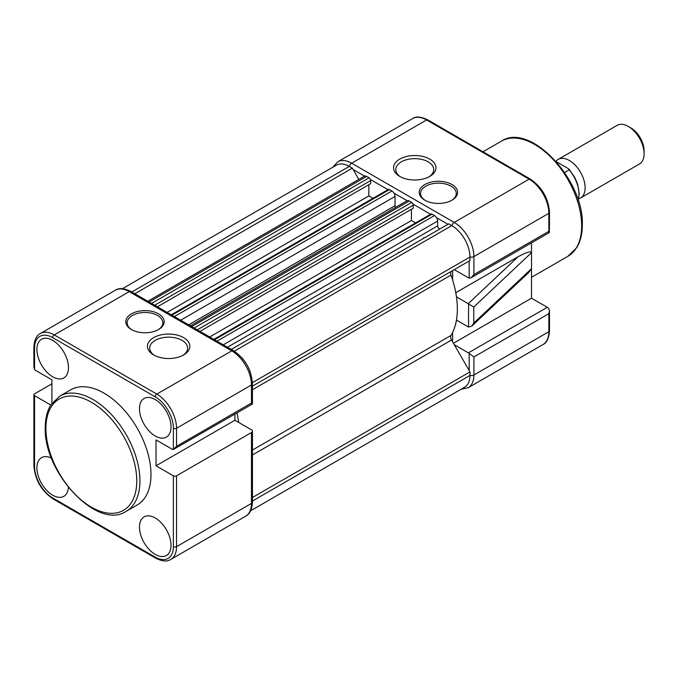 <?xml version="1.0" encoding="UTF-8"?>
<svg xmlns="http://www.w3.org/2000/svg" width="678" height="678" viewBox="0 0 678 678"><rect width="100%" height="100%" fill="white"/><g stroke="black" fill="none" stroke-linecap="round" stroke-linejoin="round"><path stroke-width="1.02" d="M158.55 329.533A19.187 11.077 180 0 1 131.422 329.533A19.187 11.077 180 0 1 131.422 313.863A19.187 11.077 180 0 1 158.55 313.863A19.187 11.077 180 0 1 158.55 329.533L158.55 329.533M158.059 329.805A17.848 10.306 -0 0 0 162.83 322.787A17.848 10.306 -0 0 0 151.813 313.27A17.848 10.306 -0 0 0 132.363 315.507A17.848 10.306 -0 0 0 127.133 322.787A17.848 10.306 -0 0 0 131.905 329.805M183.636 354.941A21.196 12.238 180 0 1 153.66 354.941A21.196 12.238 180 0 1 153.66 337.636A21.196 12.238 180 0 1 183.636 337.636A21.196 12.238 180 0 1 183.636 354.941L183.636 354.941M182.806 355.399A18.967 10.95 -0 0 0 187.611 348.111A18.967 10.95 -0 0 0 175.907 338A18.967 10.95 -0 0 0 155.237 340.373A18.967 10.95 -0 0 0 149.685 348.111A18.967 10.95 -0 0 0 154.491 355.399M126.167 511.348L137.21 504.974A66.486 38.383 -120 0 0 150.982 474.532A66.486 38.383 -120 0 0 121.955 407.622A66.486 38.383 -120 0 0 70.724 389.816L59.681 396.189A66.486 38.383 60 0 1 110.912 414.004A66.486 38.383 60 0 1 139.939 480.914A66.486 38.383 60 0 1 126.167 511.348C97.64 530.679 43.341 472.566 45.257 427.538C45.273 418.487 47.155 410.91 50.909 404.8L59.681 396.189M51.52 458.15A22.315 12.882 -120 0 0 41.638 457.616A22.315 12.882 -120 0 0 36.917 467.888A22.315 12.882 -120 0 0 46.723 490.406A22.315 12.882 -120 0 0 63.944 496.262A22.315 12.882 -120 0 0 68.427 487.431M139.465 527.086A22.315 12.882 -120 0 0 149.262 549.604A22.315 12.882 -120 0 0 166.491 555.468A22.315 12.882 -120 0 0 171.017 545.307A22.315 12.882 -120 0 0 161.339 522.916A22.315 12.882 -120 0 0 144.177 516.822A22.315 12.882 -120 0 0 139.465 527.086M139.465 408.681A22.315 12.882 -120 0 0 149.262 431.2A22.315 12.882 -120 0 0 166.491 437.056A22.315 12.882 -120 0 0 171.017 426.894A22.315 12.882 -120 0 0 161.339 404.512A22.315 12.882 -120 0 0 144.177 398.418A22.315 12.882 -120 0 0 139.465 408.681M36.917 349.475A22.315 12.882 -120 0 0 46.723 371.993A22.315 12.882 -120 0 0 63.944 377.849A22.315 12.882 -120 0 0 68.47 367.696A22.315 12.882 -120 0 0 58.791 345.305A22.315 12.882 -120 0 0 41.638 339.212A22.315 12.882 -120 0 0 36.917 349.475M50.774 405.02L34.553 395.655A2.229 1.288 -0 0 1 33.9 394.749A2.229 1.288 -0 0 1 34.553 393.833L51.909 383.816M34.553 395.655L34.553 466.523A25.654 14.814 -120 0 0 52.698 497.94L155.237 557.146A25.654 14.814 -120 0 0 173.382 546.671L173.382 475.812A2.229 1.288 0 0 0 176.534 475.812L251.47 432.547A3.348 1.932 0 0 0 252.453 431.183A3.348 1.932 0 0 0 251.47 429.81L234.91 420.25L234.91 414.105M173.382 475.812L156.025 465.794L156.025 439.92L171.805 449.031A4.466 2.576 -120 0 0 173.382 449.455L252.428 403.995L252.453 383.638C251.394 369.603 245.055 358.611 233.427 350.679A3.348 1.932 -60 0 0 231.757 350.848L129.21 291.642L54.274 334.907L156.821 394.104L231.757 350.848A27.891 16.102 -120 0 1 251.47 385.002L176.534 428.267L176.534 446.302L251.47 403.037C252.775 403.927 252.775 404.19 251.47 403.834M34.553 364.323L34.553 348.111A2.229 1.288 -0 0 1 33.9 347.204L33.9 367.137L34.553 369.298A4.466 2.576 -120 0 0 36.129 370.705L51.909 379.807L51.909 403.317M156.025 465.794L234.91 420.25M173.382 428.267A25.654 14.814 -120 0 0 155.237 396.842A2.229 1.288 120 0 1 156.821 394.104A27.891 16.102 60 0 1 176.534 428.267A2.229 1.288 180 0 1 173.382 428.267L173.382 449.455L176.534 446.302M555.985 161.313A22.315 12.882 60 0 1 558.206 159.381A22.315 12.882 60 0 1 569.359 160.483A22.315 12.882 60 0 1 583.936 180.145A22.315 12.882 60 0 1 580.512 198.018A22.315 12.882 60 0 1 578.631 198.79M628.328 126.439L630.887 127.922A18.687 10.789 -120 0 1 644.1 150.804L644.1 153.77A22.315 12.882 -120 0 0 628.328 126.439A22.315 12.882 -120 0 0 617.166 125.337L558.206 159.381M580.512 198.018L639.481 163.983A22.315 12.882 -120 0 0 644.1 153.77M310.032 303.193A71.393 41.222 60 0 1 310.456 303.702M398.808 252.699A71.393 41.222 -120 0 0 398.376 252.191M578.088 200.069A25.654 14.814 -120 0 0 569.223 169.873L564.63 172.526M556.324 161.703L568.376 168.661L569.223 169.873L569.164 169.263L574.859 177.594L577.648 184.238L579.241 193.789L578.156 200.281M456.447 296.769L473.769 307.041L473.769 323.067L471.846 326.084L468.549 327.059L456.447 320.084M399.766 159.118A21.196 12.238 180 0 1 429.742 159.118A21.196 12.238 180 0 1 429.742 176.424L429.742 176.424A21.196 12.238 180 0 1 399.766 176.424A21.196 12.238 180 0 1 399.766 159.118M428.911 176.882A18.967 10.95 -0 0 0 433.717 169.593A18.967 10.95 -0 0 0 422.013 159.474A18.967 10.95 -0 0 0 401.342 161.847A18.967 10.95 -0 0 0 395.791 169.593A18.967 10.95 -0 0 0 400.596 176.882M424.852 184.526A19.187 11.077 180 0 1 451.989 184.526A19.187 11.077 180 0 1 451.989 200.196L451.989 200.196A19.187 11.077 180 0 1 424.852 200.196A19.187 11.077 180 0 1 424.852 184.526M451.497 200.468A17.848 10.306 -0 0 0 456.269 193.459A17.848 10.306 -0 0 0 445.251 183.933A17.848 10.306 -0 0 0 425.801 186.17A17.848 10.306 -0 0 0 420.572 193.459A17.848 10.306 -0 0 0 425.343 200.468M549.502 310.88L548.849 313.685L548.849 331.72A2.229 1.288 -0 0 0 549.502 330.805L549.502 310.871L548.849 308.71A4.466 2.576 -120 0 0 547.273 307.312L531.501 298.201L531.501 242.877M471.117 277.734L549.366 232.562L549.502 212.4A2.229 1.288 0 0 1 548.849 213.307L548.849 231.342L473.914 274.607L471.117 277.734L469.184 278.141A4.466 2.576 60 0 1 468.396 277.794L454.252 269.632M548.849 232.681L548.849 231.342M473.769 307.041L531.501 252.657C530.637 250.962 526.128 252.343 517.975 256.818L455.777 292.726M452.616 280.006L452.616 270.573M471.846 326.084L528.848 272.387L531.501 268.691L473.769 323.067M452.616 341.856L452.616 332.423M531.501 298.201L453.438 343.271M547.273 307.312L468.396 352.848L454.252 344.687M468.396 352.848A4.466 2.576 60 0 1 469.184 353.424L473.914 356.95L548.849 313.685M440.31 228.732A2.229 1.288 60 0 1 439.208 228.613A2.229 1.288 60 0 1 437.632 225.884L437.632 221.053A4.466 2.576 -120 0 0 434.471 215.587L432.03 214.18A2.229 1.288 -120 0 0 430.911 214.062L213.858 339.381M358.832 179.416L352.34 168.169L349.289 166.407A25.654 14.814 -120 0 0 336.458 165.135L122.438 288.692M352.34 168.169L134.82 293.752M157.406 306.787L370.663 183.662L370.663 180.568A2.229 1.288 -120 0 0 369.086 177.831L366.637 176.424A4.466 2.576 -120 0 0 364.408 176.204L147.812 301.252M373.002 198.315L368.849 195.917L167.102 312.389M368.849 195.917L368.849 184.713M395.571 207.392A2.229 1.288 60 0 1 395.037 205.722L395.037 196.459A4.466 2.576 -120 0 0 391.884 190.993L389.435 189.586A2.229 1.288 -120 0 0 388.316 189.476L171.263 314.787M200.002 331.381L413.258 208.256L413.258 205.163A2.229 1.288 -120 0 0 411.682 202.425L409.232 201.019A4.466 2.576 -120 0 0 407.003 200.79L190.408 325.847M415.597 222.909L411.444 220.503L209.697 336.983M411.444 220.503L411.444 209.307M250.64 510.746L464.659 387.18A25.654 14.814 -120 0 0 469.973 375.442L469.973 371.917L451.556 340.017A4.466 2.576 60 0 1 450.989 335.441A80.318 46.375 -120 0 0 450.989 275.107A4.466 2.576 60 0 1 451.556 271.183L252.453 386.138L469.973 260.555L469.973 257.03A25.654 14.814 -120 0 0 451.828 225.605L448.777 223.842L231.257 349.424M250.538 372.815A25.654 14.814 -120 0 0 241.843 357.747M238.741 422.462A80.318 46.375 -120 0 0 236.91 412.953M469.973 371.917L252.453 497.499M424.047 238.122A71.393 41.222 -120 0 0 423.614 237.614M45.909 428.445A64.257 37.095 -120 0 0 91.344 507.144A64.257 37.095 -120 0 0 136.778 480.914A64.257 37.095 -120 0 0 91.344 402.215A64.257 37.095 -120 0 0 45.909 428.445M251.47 403.037L251.47 385.002A3.348 1.932 -0 0 0 252.453 383.638M176.534 475.812L176.534 546.671L251.47 503.407L251.47 432.547M155.237 396.842L52.698 337.636A25.654 14.814 -120 0 0 34.553 348.111L34.553 369.298M233.427 350.679L130.879 291.472A3.348 1.932 -60 0 0 129.21 291.642A27.891 16.102 -120 0 0 115.268 290.26L40.333 333.525A27.891 16.102 60 0 1 54.274 334.907A2.229 1.288 120 0 0 52.698 337.636M245.699 516.178A27.891 16.102 -120 0 0 251.47 503.407A3.348 1.932 180 0 0 252.453 502.042C252.038 509.407 249.784 514.119 245.699 516.178L170.763 559.443A27.891 16.102 60 0 0 176.534 546.671A2.229 1.288 -0 0 1 173.382 546.671M34.553 466.523A2.229 1.288 180 0 1 33.9 465.608C34.993 479.804 41.417 490.923 53.155 498.966L155.703 558.172C162.067 561.409 167.093 561.833 170.763 559.443M52.698 497.94A2.229 1.288 120 0 0 53.155 498.966M155.237 557.146A2.229 1.288 120 0 0 155.703 558.172M581.665 225.884A66.486 38.383 -120 0 0 552.646 158.974A66.486 38.383 -120 0 0 501.406 141.16C530.018 121.837 584.233 179.992 582.317 224.969C582.309 234.071 580.402 241.682 576.597 247.809L567.893 256.318A66.486 38.383 -120 0 0 581.665 225.884M412.639 118.574A27.891 16.102 60 0 1 426.589 119.955A2.229 1.288 -60 0 1 427.699 119.845C420.869 116.582 415.851 116.158 412.639 118.574L337.703 161.839A27.891 16.102 60 0 1 351.653 163.212L426.589 119.955L529.128 179.153A2.229 1.288 -60 0 1 530.247 179.043L427.699 119.845M349.39 166.466A3.348 1.932 120 0 1 351.653 163.212L454.192 222.418L529.128 179.153A27.891 16.102 60 0 1 548.849 213.307L473.914 256.572A3.348 1.932 180 0 1 469.973 256.911M473.914 356.95L473.914 374.985L548.849 331.72A27.891 16.102 60 0 1 543.078 344.483C546.765 342.915 548.909 338.356 549.502 330.805M469.184 353.424L469.184 370.544M468.549 303.761L468.549 327.059M469.184 261.013L469.184 278.141M353.128 169.534L364.552 176.127M370.451 179.534L387.994 189.662M393.969 193.111L407.147 200.722M413.046 204.129L430.589 214.256M436.564 217.706L447.989 224.299M451.929 225.664A3.348 1.932 120 0 1 454.192 222.418A27.891 16.102 60 0 1 473.914 256.572L473.914 274.607M468.303 303.617L517.975 256.818M469.973 375.324A3.348 1.932 180 0 0 473.914 374.985A27.891 16.102 60 0 1 468.142 387.748L543.078 344.483M349.289 166.407L131.769 291.989M366.637 176.424L149.118 302.007M369.086 177.831L151.567 303.413M370.663 180.568L154.72 305.236M389.435 189.586L171.915 315.168M391.884 190.993L174.365 316.575M395.037 196.459L180.67 320.219M395.037 205.722L188.696 324.855M409.232 201.019L191.713 326.601M411.682 202.425L194.162 328.008M413.258 205.163L197.315 329.83M432.03 214.18L214.511 339.754M434.471 215.587L216.96 341.17M437.632 221.053L223.265 344.814M437.632 225.884L227.452 347.229M451.828 225.605L234.291 351.204M469.973 257.03L252.436 382.621M451.556 271.183L252.453 386.138M450.989 275.107L252.453 389.731M450.989 335.441L252.453 450.056M451.556 340.017L252.453 454.972M469.973 375.442L252.453 501.025M33.9 394.749L33.9 465.608M33.9 347.204C34.273 340.068 36.417 335.508 40.333 333.525M252.453 431.183L252.453 502.042M130.879 291.472C124.294 288.15 119.091 287.752 115.268 290.26M531.501 277.327L567.893 256.318M483.016 151.779L501.406 141.16M530.247 179.043C541.985 187.094 548.409 198.205 549.502 212.4M460.964 389.316L468.142 387.748M332.771 167.263L337.703 161.839"/></g></svg>
